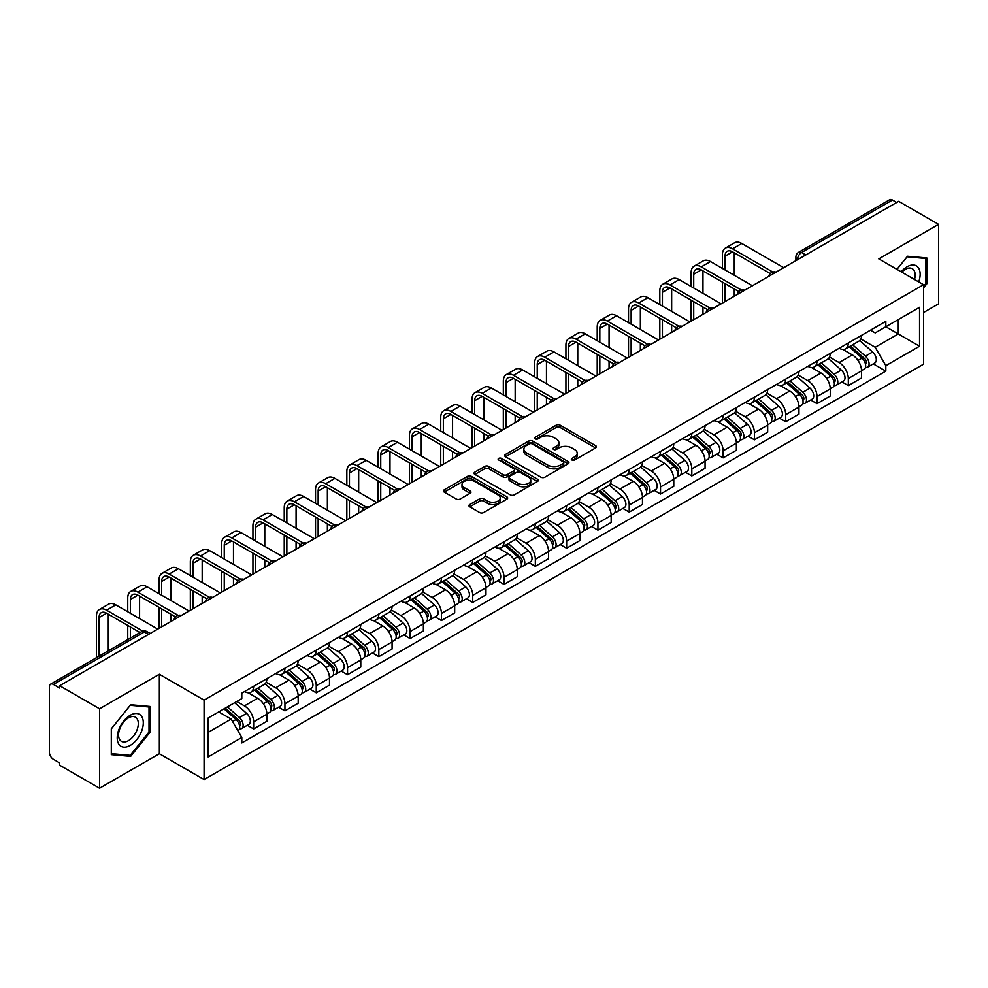 <?xml version="1.0" encoding="UTF-8"?>
<svg xmlns="http://www.w3.org/2000/svg" width="988" height="988" viewBox="0 0 988 988"><rect width="100%" height="100%" fill="white"/><g stroke="black" fill="none" stroke-linecap="round" stroke-linejoin="round"><path stroke-width="1.48" d="M571.904 460A1.951 1.124 0 0 0 574.658 460L595.579 447.922A2.791 1.606 0 0 0 596.394 446.786A2.791 1.606 0 0 0 595.579 445.65L560.134 425.186A2.791 1.606 0 0 0 556.195 425.186L535.274 437.264A1.951 1.124 0 0 0 534.706 438.055A1.951 1.124 0 0 0 535.274 438.857A1.951 1.124 0 0 0 538.028 438.857L540.732 437.289A8.917 5.15 0 0 1 553.342 437.289L556.293 438.993A8.917 5.15 0 0 1 558.899 442.636A8.917 5.15 0 0 1 556.293 446.28L553.589 447.836A1.951 1.124 0 0 0 553.021 448.638A1.951 1.124 0 0 0 553.589 449.429A1.951 1.124 0 0 0 556.343 449.429L559.047 447.86A8.917 5.15 0 0 1 571.657 447.86L574.608 449.565A8.917 5.15 0 0 1 577.214 453.208A8.917 5.15 0 0 1 574.608 456.851L571.904 458.407A1.951 1.124 0 0 0 571.336 459.21A1.951 1.124 0 0 0 571.904 460L571.904 458.407M469.745 504.547A2.791 1.606 0 0 0 468.93 505.683A2.791 1.606 0 0 0 469.745 506.819L479.686 512.562A2.791 1.606 0 0 0 483.626 512.562L506.869 499.138A2.791 1.606 0 0 0 507.684 498.001A2.791 1.606 0 0 0 506.869 496.865L471.412 476.401A2.791 1.606 0 0 0 467.472 476.401L444.242 489.826A2.791 1.606 0 0 0 443.427 490.962A2.791 1.606 0 0 0 444.242 492.098L456.258 499.026A2.791 1.606 0 0 0 460.186 499.026L470.14 493.284A2.791 1.606 0 0 0 470.955 492.148A2.791 1.606 0 0 0 470.14 491.011L464.175 487.578A7.447 4.298 0 0 1 462.001 484.528A7.447 4.298 0 0 1 466.595 480.563A7.447 4.298 0 0 1 474.709 481.489L498.051 494.963A7.447 4.298 0 0 1 500.237 498.001A7.447 4.298 0 0 1 495.63 501.978A7.447 4.298 0 0 1 487.516 501.052L483.626 498.804A2.791 1.606 0 0 0 479.686 498.804L469.745 504.547L469.745 506.819M204.084 700.097L159.352 674.261L99.553 708.779L59.638 685.734L898.672 201.317L938.6 224.362L878.814 258.881L923.558 284.717L204.084 700.097L204.084 779.557L923.558 364.177L923.558 284.717M540.93 477.204A2.791 1.606 0 0 0 544.87 477.204L568.112 463.78A2.791 1.606 0 0 0 568.927 462.643A2.791 1.606 0 0 0 568.112 461.507L532.668 441.043A2.791 1.606 0 0 0 528.728 441.043L505.486 454.455A2.791 1.606 0 0 0 504.67 455.591A2.791 1.606 0 0 0 505.486 456.728L540.93 477.204M499.471 460.42A1.951 1.124 0 0 1 501.447 460.704L537.447 481.489L514.254 494.877A2.791 1.606 0 0 1 510.314 494.877L474.858 474.413L474.858 472.141A2.791 1.606 0 0 0 474.042 473.277A2.791 1.606 0 0 0 474.858 474.413M474.858 472.141L484.812 466.398A2.791 1.606 0 0 1 488.751 466.398L503.127 474.697A2.791 1.606 0 0 0 507.066 474.697L513.661 470.893A2.791 1.606 0 0 0 514.476 469.757A2.791 1.606 0 0 0 513.661 468.621L498.693 459.976A1.951 1.124 0 0 1 498.125 459.173A1.951 1.124 0 0 1 499.323 458.136A1.951 1.124 0 0 1 501.447 458.383L537.484 479.192A2.791 1.606 0 0 1 538.299 480.329A2.791 1.606 0 0 1 537.484 481.465L537.484 479.192M99.553 708.779L99.553 788.239L59.638 765.194L59.638 762.872L53.414 759.29A5.669 3.273 -120 0 1 49.4 752.337L49.4 686.771A5.669 3.273 -120 0 1 50.573 684.178L141.457 631.703A5.669 3.273 60 0 1 144.297 631.987L53.414 684.449A5.669 3.273 -120 0 0 50.573 684.178M923.558 312.517L938.6 303.822L938.6 224.362M99.553 788.239L159.352 753.721L204.084 779.557M59.638 685.734L59.638 688.043L53.414 684.449M805.776 254.941L801.564 252.508A5.669 3.273 60 0 0 798.736 252.224L889.62 199.761A5.669 3.273 60 0 1 892.46 200.033L801.564 252.508A5.669 3.273 120 0 0 797.551 259.461L797.551 259.696M896.672 202.466L892.46 200.033M848.309 342.972A13.054 7.534 60 0 1 845.617 348.838L858.856 341.193A13.054 7.534 -120 0 0 861.561 335.327M829.525 357.026L839.084 362.559A13.054 7.534 60 0 1 848.322 378.54L861.561 370.895A13.054 7.534 -120 0 0 852.323 354.914L842.85 349.431M861.561 370.895L861.561 377.959L848.322 385.604L841.961 381.936M845.617 348.838A13.054 7.534 60 0 1 839.183 348.245M848.322 378.54L848.322 385.604M817.014 361.052A13.054 7.534 60 0 1 814.31 366.906L827.561 359.262A13.054 7.534 -120 0 0 830.253 353.408M810.666 400.004L817.014 403.672L830.253 396.027L830.253 388.963A13.054 7.534 -120 0 0 821.028 372.982L811.556 367.511M814.31 366.906A13.054 7.534 60 0 1 807.888 366.313M798.23 375.107L807.789 380.627A13.054 7.534 60 0 1 817.014 396.608L817.014 403.672M785.719 379.12A13.054 7.534 60 0 1 783.015 384.974L796.254 377.33A13.054 7.534 -120 0 0 798.959 371.476M779.371 418.085L785.719 421.74L798.959 414.096L798.959 407.031A13.054 7.534 -120 0 0 789.733 391.05L780.248 385.579M783.015 384.974A13.054 7.534 60 0 1 776.593 384.381M766.923 393.175L776.494 398.695A13.054 7.534 60 0 1 785.719 414.676L785.719 421.74M754.424 397.188A13.054 7.534 60 0 1 751.72 403.042L764.959 395.398A13.054 7.534 -120 0 0 767.664 389.544M748.077 436.153L754.424 439.821L767.664 432.176L767.664 425.099A13.054 7.534 -120 0 0 758.438 409.118L748.953 403.647M751.72 403.042A13.054 7.534 60 0 1 745.285 402.462M735.628 411.243L745.187 416.763A13.054 7.534 60 0 1 754.424 432.744L754.424 439.821M723.117 415.256A13.054 7.534 60 0 1 720.413 421.123L733.664 413.466A13.054 7.534 -120 0 0 736.369 407.612M716.769 454.221L723.117 457.889L736.369 450.244L736.369 443.18A13.054 7.534 -120 0 0 727.131 427.187L717.659 421.715M720.413 421.123A13.054 7.534 60 0 1 713.991 420.53M704.333 429.311L713.892 434.831A13.054 7.534 60 0 1 723.117 450.824L723.117 457.889M691.822 433.324A13.054 7.534 60 0 1 689.118 439.191L702.357 431.546A13.054 7.534 -120 0 0 705.062 425.68M685.474 472.289L691.822 475.957L705.062 468.312L705.062 461.248A13.054 7.534 -120 0 0 695.836 445.255L686.364 439.784M689.118 439.191A13.054 7.534 60 0 1 682.696 438.598M673.026 447.379L682.597 452.899A13.054 7.534 60 0 1 691.822 468.892L691.822 475.957M660.527 451.393A13.054 7.534 60 0 1 657.823 457.259L671.062 449.614A13.054 7.534 -120 0 0 673.767 443.748M654.18 490.357L660.527 494.025L673.767 486.38L673.767 479.316A13.054 7.534 -120 0 0 664.541 463.335L655.056 457.852M657.823 457.259A13.054 7.534 60 0 1 651.401 456.666M641.731 465.447L651.29 470.98A13.054 7.534 60 0 1 660.527 486.961L660.527 494.025M629.22 469.473A13.054 7.534 60 0 1 626.528 475.327L639.767 467.682A13.054 7.534 -120 0 0 642.472 461.828M622.872 508.425L629.22 512.093L642.472 504.448L642.472 497.384A13.054 7.534 -120 0 0 633.234 481.403L623.761 475.932M626.528 475.327A13.054 7.534 60 0 1 620.094 474.734M610.436 483.527L619.995 489.048A13.054 7.534 60 0 1 629.22 505.029L629.22 512.093M597.925 487.541A13.054 7.534 60 0 1 595.221 493.395L608.46 485.75A13.054 7.534 -120 0 0 611.164 479.896M591.577 526.505L597.925 530.161L611.164 522.516L611.164 515.452A13.054 7.534 -120 0 0 601.939 499.471L592.467 494M595.221 493.395A13.054 7.534 60 0 1 588.799 492.802M579.129 501.595L588.7 507.116A13.054 7.534 60 0 1 597.925 523.097L597.925 530.161M566.63 505.609A13.054 7.534 60 0 1 563.926 511.463L577.165 503.818A13.054 7.534 -120 0 0 579.87 497.964M560.282 544.573L566.63 548.241L579.87 540.584L579.87 533.52A13.054 7.534 -120 0 0 570.644 517.539L561.159 512.068M563.926 511.463A13.054 7.534 60 0 1 557.504 510.882M547.834 519.663L557.405 525.184A13.054 7.534 60 0 1 566.63 541.165L566.63 548.241M535.335 523.677A13.054 7.534 60 0 1 532.631 529.531L545.87 521.886A13.054 7.534 -120 0 0 548.575 516.032M528.975 562.641L535.335 566.309L548.575 558.665L548.575 551.6A13.054 7.534 -120 0 0 539.337 535.607L529.864 530.136M532.631 529.531A13.054 7.534 60 0 1 526.196 528.951M516.539 537.731L526.098 543.252A13.054 7.534 60 0 1 535.335 559.245L535.335 566.309M504.028 541.745A13.054 7.534 60 0 1 501.324 547.611L514.575 539.967A13.054 7.534 -120 0 0 517.267 534.1M497.68 580.709L504.028 584.377L517.267 576.733L517.267 569.668A13.054 7.534 -120 0 0 508.042 553.675L498.57 548.204M501.324 547.611A13.054 7.534 60 0 1 494.902 547.019M485.244 555.799L494.803 561.32A13.054 7.534 60 0 1 504.028 577.313L504.028 584.377M472.733 559.813A13.054 7.534 60 0 1 470.029 565.679L483.268 558.035A13.054 7.534 -120 0 0 485.973 552.169M466.385 598.777L472.733 602.445L485.973 594.801L485.973 587.736A13.054 7.534 -120 0 0 476.747 571.743L467.262 566.272M470.029 565.679A13.054 7.534 60 0 1 463.607 565.087M453.937 573.867L463.508 579.4A13.054 7.534 60 0 1 472.733 595.381L472.733 602.445M441.438 577.894A13.054 7.534 60 0 1 438.734 583.747L451.973 576.103A13.054 7.534 -120 0 0 454.678 570.249M435.091 616.845L441.438 620.513L454.678 612.869L454.678 605.805A13.054 7.534 -120 0 0 445.452 589.824L435.967 584.353M438.734 583.747A13.054 7.534 60 0 1 432.312 583.155M422.642 591.948L432.201 597.468A13.054 7.534 60 0 1 441.438 613.449L441.438 620.513M410.131 595.962A13.054 7.534 60 0 1 407.439 601.816L420.678 594.171A13.054 7.534 -120 0 0 423.383 588.317M403.783 634.926L410.131 638.581L423.383 630.937L423.383 623.873A13.054 7.534 -120 0 0 414.145 607.892L404.672 602.421M407.439 601.816A13.054 7.534 60 0 1 401.005 601.223M391.347 610.016L400.906 615.536A13.054 7.534 60 0 1 410.131 631.517L410.131 638.581M378.836 614.03A13.054 7.534 60 0 1 376.132 619.884L389.371 612.239A13.054 7.534 -120 0 0 392.075 606.385M372.488 652.994L378.836 656.65L392.075 649.005L392.075 641.941A13.054 7.534 -120 0 0 382.85 625.96L373.378 620.489M376.132 619.884A13.054 7.534 60 0 1 369.71 619.303M360.04 628.084L369.611 633.604A13.054 7.534 60 0 1 378.836 649.585L378.836 656.65M347.541 632.098A13.054 7.534 60 0 1 344.837 637.952L358.076 630.307A13.054 7.534 -120 0 0 360.781 624.453M341.193 671.062L347.541 674.73L360.781 667.085L360.781 660.009A13.054 7.534 -120 0 0 351.555 644.028L342.07 638.557M344.837 637.952A13.054 7.534 60 0 1 338.415 637.371M328.745 646.152L338.316 651.672A13.054 7.534 60 0 1 347.541 667.666L347.541 674.73M316.234 650.166A13.054 7.534 60 0 1 313.542 656.032L326.781 648.387A13.054 7.534 -120 0 0 329.486 642.521M309.886 689.13L316.234 692.798L329.486 685.153L329.486 678.089A13.054 7.534 -120 0 0 320.248 662.096L310.775 656.625M313.542 656.032A13.054 7.534 60 0 1 307.107 655.439M297.45 664.22L307.009 669.74A13.054 7.534 60 0 1 316.234 685.734L316.234 692.798M284.939 668.234A13.054 7.534 60 0 1 282.235 674.1L295.486 666.455A13.054 7.534 -120 0 0 298.178 660.589M278.591 707.198L284.939 710.866L298.178 703.221L298.178 696.157A13.054 7.534 -120 0 0 288.953 680.164L279.481 674.693M282.235 674.1A13.054 7.534 60 0 1 275.813 673.507M266.155 682.288L275.714 687.809A13.054 7.534 60 0 1 284.939 703.802L284.939 710.866M253.644 686.314A13.054 7.534 60 0 1 250.94 692.168L264.179 684.523A13.054 7.534 -120 0 0 266.884 678.67M247.296 725.266L253.644 728.934L266.884 721.289L266.884 714.225A13.054 7.534 -120 0 0 257.658 698.244L248.173 692.773M250.94 692.168A13.054 7.534 60 0 1 244.518 691.575M236.787 701.48L244.419 705.889A13.054 7.534 60 0 1 253.644 721.87L253.644 728.934M870.49 330.177L875.195 332.894L919.544 307.305L898.277 319.581L898.277 333.944L875.195 347.27L860.82 338.958M208.098 732.404L231.167 719.091L241.801 737.505L208.098 756.969L208.098 718.041L241.801 698.59L241.801 693.144L885.828 321.322L885.828 326.756L919.544 346.22L885.828 365.684L875.195 347.27M919.544 307.305L919.544 346.22M241.801 737.505L241.801 742.951L885.828 371.13L885.828 365.684M923.558 287.891L926.868 283.778L926.868 257.967L907.503 256.238L896.956 269.353L907.095 256.806L925.855 258.486L925.855 283.494L923.558 286.359M159.352 674.261L159.352 753.721M111.298 754.647L130.651 756.376L150.015 732.281L150.015 706.469L130.651 704.74L111.298 728.823L111.298 754.647M231.167 719.091L218.731 711.903M873.269 363.868L885.828 371.13M925.855 283.198L926.868 283.778M128.613 755.19L130.651 756.376M149.015 731.713L150.015 732.281M572.682 460.272L574.608 459.161A8.917 5.15 0 0 0 577.214 455.53L577.214 453.208M558.899 442.636L558.899 444.946A8.917 5.15 0 0 1 556.293 448.589L554.367 449.701M595.542 447.947L560.134 427.495A2.791 1.606 0 0 0 556.195 427.495L536.052 439.129M568.112 461.507L568.112 463.78L532.668 443.365A2.791 1.606 0 0 0 528.728 443.365L505.523 456.752M563.185 463.446A1.951 1.124 0 0 0 563.753 462.643A1.951 1.124 0 0 0 563.185 461.853L532.075 443.884A1.951 1.124 0 0 0 529.309 443.884L526.456 445.539A8.917 5.15 0 0 0 523.85 449.17A8.917 5.15 0 0 0 526.456 452.813L547.723 465.089A8.917 5.15 0 0 0 560.332 465.089L563.185 463.446L563.185 465.756A1.951 1.124 0 0 0 563.753 464.965L563.753 462.643M523.85 449.17L523.85 451.491A8.917 5.15 0 0 0 526.456 455.122L526.456 452.813M563.185 465.756L560.332 467.41A8.917 5.15 0 0 1 547.723 467.41L526.456 455.122M474.895 474.438L484.812 468.72L484.812 466.398M514.476 469.757L514.476 472.066A2.791 1.606 0 0 1 513.661 473.203L507.066 477.019A2.791 1.606 0 0 1 503.127 477.019L488.751 468.72A2.791 1.606 0 0 0 484.812 468.72M518.045 483.305A7.447 4.298 0 0 0 526.159 484.244A7.447 4.298 0 0 0 530.754 480.267A7.447 4.298 0 0 0 528.58 477.229L520.355 472.486A2.791 1.606 0 0 0 516.415 472.486L509.82 476.29A2.791 1.606 0 0 0 509.005 477.426A2.791 1.606 0 0 0 509.82 478.563L518.045 483.305L518.045 485.627A7.447 4.298 0 0 0 526.159 486.565A7.447 4.298 0 0 0 530.754 482.589L530.754 480.267M509.005 477.426L509.005 479.748A2.791 1.606 0 0 0 509.82 480.884L509.82 478.563M518.045 485.627L509.82 480.884M500.237 498.001L500.237 500.323A7.447 4.298 0 0 1 495.63 504.3A7.447 4.298 0 0 1 487.516 503.361L483.626 501.114A2.791 1.606 0 0 0 479.686 501.114L469.782 506.844M462.001 484.528L462.001 486.849A7.447 4.298 0 0 0 464.175 489.887L464.175 487.578M470.103 493.308L464.175 489.887M506.832 499.162L471.412 478.723A2.791 1.606 0 0 0 467.472 478.723L444.279 492.11M849.223 346.751L861.981 358.138A7.089 4.1 60 0 1 864.204 369.104L861.561 370.636M849.557 347.06L855.559 350.518M850.507 346.01L864.698 358.669A3.409 1.964 60 0 1 865.772 363.942A3.409 1.964 60 0 1 865.463 364.066M852.632 344.787L865.389 356.162A7.089 4.1 60 0 1 867.612 367.128A7.089 4.1 60 0 1 865.476 367.363M859.745 340.514L872.614 352A7.089 4.1 60 0 1 874.837 362.966L867.612 367.128M725.031 269.946L725.031 256.164A10.646 6.138 60 0 1 727.23 251.285A10.646 6.138 60 0 1 732.553 251.817L770.22 273.565M783.706 267.686L741.778 243.48A14.326 8.275 -120 0 0 734.615 242.764L725.39 248.099A14.326 8.275 -120 0 0 722.413 254.657L722.413 268.44M772.814 272.046L732.553 248.803A14.326 8.275 -120 0 0 725.39 248.099M722.413 282.111L722.413 303.069M725.031 301.562L725.031 283.618M734.257 296.239L734.257 288.941M734.257 275.269L734.257 252.805M817.928 364.819L830.673 376.206A7.089 4.1 60 0 1 832.909 387.173L830.253 388.704M818.262 365.128L824.264 368.586M819.213 364.078L833.403 376.749A3.409 1.964 60 0 1 834.465 382.01A3.409 1.964 60 0 1 834.156 382.134M821.337 362.855L834.082 374.23A7.089 4.1 60 0 1 836.317 385.209A7.089 4.1 60 0 1 834.168 385.431M828.45 358.582L841.307 370.068A7.089 4.1 60 0 1 843.542 381.035L836.317 385.209M786.621 382.899L799.378 394.274A7.089 4.1 60 0 1 801.601 405.241L798.959 406.772M786.967 383.196L792.969 386.666M787.905 382.146L802.108 394.817A3.409 1.964 60 0 1 803.17 400.078A3.409 1.964 60 0 1 802.861 400.202M790.03 380.923L802.787 392.31A7.089 4.1 60 0 1 805.01 403.277A7.089 4.1 60 0 1 802.874 403.499M797.143 376.65L810.012 388.136A7.089 4.1 60 0 1 812.235 399.103L805.01 403.277M918.729 281.926A18.439 10.646 120 0 0 918.395 267.773A18.439 10.646 120 0 0 901.192 271.799M914.505 279.481A13.968 8.065 120 0 0 913.826 270.119A13.968 8.065 120 0 0 912.257 268.674A13.968 8.065 120 0 0 901.76 272.132M924.62 257.769L925.855 258.486M141.543 716.275A18.439 10.646 120 0 0 123.735 721.055A18.439 10.646 120 0 0 118.955 744.372A18.439 10.646 120 0 0 136.776 739.604A18.439 10.646 120 0 0 141.543 716.275M136.974 718.634A13.968 8.065 120 0 0 135.405 717.177A13.968 8.065 120 0 0 122.413 723.698A13.968 8.065 120 0 0 119.869 739.901A13.968 8.065 120 0 0 121.45 741.358A13.968 8.065 120 0 0 134.442 734.85A13.968 8.065 120 0 0 136.974 718.634M130.255 755.338L111.496 753.659L111.496 728.65L130.255 705.309L149.015 706.988L149.015 731.997L130.255 755.338M147.768 706.272L149.015 706.988M693.724 288.014L693.724 274.232A10.646 6.138 60 0 1 695.935 269.353A10.646 6.138 60 0 1 701.258 269.885L738.925 291.633M752.411 285.754L710.483 261.548A14.326 8.275 -120 0 0 703.32 260.832L694.082 266.167A14.326 8.275 -120 0 0 691.118 272.725L691.118 286.508M741.519 290.114L701.258 266.871A14.326 8.275 -120 0 0 694.082 266.167M691.118 300.179L691.118 321.137M693.724 319.63L693.724 301.686M702.962 314.308L702.962 307.009M702.962 293.337L702.962 270.873M662.429 306.082L662.429 292.3A10.646 6.138 60 0 1 664.64 287.434A10.646 6.138 60 0 1 669.95 287.953L707.63 309.701M721.116 303.822L679.188 279.616A14.326 8.275 -120 0 0 672.013 278.912L662.787 284.235A14.326 8.275 -120 0 0 659.823 290.793L659.823 304.576M710.211 308.194L669.95 284.939A14.326 8.275 -120 0 0 662.787 284.235M659.823 318.247L659.823 339.217M662.429 337.711L662.429 319.754M671.655 332.376L671.655 325.077M671.655 311.418L671.655 288.941M755.326 400.967L768.084 412.342A7.089 4.1 60 0 1 770.307 423.309L767.664 424.84M755.659 401.264L761.662 404.734M756.61 400.226L770.801 412.885A3.409 1.964 60 0 1 771.875 418.146A3.409 1.964 60 0 1 771.566 418.27M758.735 398.991L771.492 410.378A7.089 4.1 60 0 1 773.715 421.345A7.089 4.1 60 0 1 771.579 421.567M765.848 394.731L778.717 406.204A7.089 4.1 60 0 1 780.94 417.171L773.715 421.345M724.031 419.036L736.776 430.41A7.089 4.1 60 0 1 739.012 441.377L736.356 442.908M724.365 419.332L730.367 422.802M725.316 418.295L739.506 430.953A3.409 1.964 60 0 1 740.568 436.214A3.409 1.964 60 0 1 740.259 436.338M727.44 417.06L740.185 428.446A7.089 4.1 60 0 1 742.42 439.413A7.089 4.1 60 0 1 740.271 439.635M734.553 412.799L747.41 424.272A7.089 4.1 60 0 1 749.645 435.239L742.42 439.413M692.724 437.104L705.481 448.478A7.089 4.1 60 0 1 707.704 459.457L705.062 460.976M693.07 437.4L699.072 440.87M694.021 436.363L708.211 449.021A3.409 1.964 60 0 1 709.273 454.295A3.409 1.964 60 0 1 708.964 454.418M696.145 435.14L708.89 446.514A7.089 4.1 60 0 1 711.125 457.481A7.089 4.1 60 0 1 708.976 457.716M703.246 430.867L716.115 442.34A7.089 4.1 60 0 1 718.338 453.319L711.125 457.481M631.134 324.15L631.134 310.368A10.646 6.138 60 0 1 633.333 305.502A10.646 6.138 60 0 1 638.656 306.021L676.323 327.781M689.822 321.89L647.881 297.684A14.326 8.275 -120 0 0 640.718 296.98L631.493 302.303A14.326 8.275 -120 0 0 628.529 308.861L628.529 322.644M678.917 326.262L638.656 303.02A14.326 8.275 -120 0 0 631.493 302.303M628.529 336.315L628.529 357.286M631.134 355.779L631.134 337.822M640.36 350.444L640.36 343.157M640.36 329.486L640.36 307.009M599.827 342.219L599.827 328.436A10.646 6.138 60 0 1 602.038 323.57A10.646 6.138 60 0 1 607.361 324.101L645.028 345.849M658.514 339.971L616.586 315.752A14.326 8.275 -120 0 0 609.423 315.048L600.198 320.371A14.326 8.275 -120 0 0 597.221 326.929L597.221 340.724M647.622 344.33L607.361 321.088A14.326 8.275 -120 0 0 600.198 320.371M597.221 354.383L597.221 375.354M599.827 373.847L599.827 355.89M609.065 368.524L609.065 361.225M609.065 347.554L609.065 325.077M568.532 360.299L568.532 346.516A10.646 6.138 60 0 1 570.743 341.638A10.646 6.138 60 0 1 576.053 342.169L613.733 363.917M627.219 358.039L585.291 333.821A14.326 8.275 -120 0 0 578.128 333.117L568.89 338.439A14.326 8.275 -120 0 0 565.926 345.01L565.926 358.792M616.327 362.398L576.053 339.156A14.326 8.275 -120 0 0 568.89 338.439M565.926 372.451L565.926 393.422M568.532 391.915L568.532 373.958M577.758 386.592L577.758 379.293M577.758 365.622L577.758 343.157M661.429 455.172L674.187 466.558A7.089 4.1 60 0 1 676.41 477.525L673.767 479.057M661.762 455.48L667.765 458.938M662.713 454.431L676.904 467.089A3.409 1.964 60 0 1 677.978 472.363A3.409 1.964 60 0 1 677.669 472.486M664.838 453.208L677.595 464.582A7.089 4.1 60 0 1 679.818 475.549A7.089 4.1 60 0 1 677.682 475.784M671.951 448.935L684.82 460.42A7.089 4.1 60 0 1 687.043 471.387L679.818 475.549M537.237 378.367L537.237 364.584A10.646 6.138 60 0 1 539.436 359.706A10.646 6.138 60 0 1 544.759 360.237L582.426 381.986M595.925 376.107L553.984 351.901A14.326 8.275 -120 0 0 546.821 351.185L537.596 356.52A14.326 8.275 -120 0 0 534.631 363.078L534.631 376.86M585.019 380.466L544.759 357.224A14.326 8.275 -120 0 0 537.596 356.52M534.631 390.532L534.631 411.49M537.237 409.983L537.237 392.038M546.463 404.66L546.463 397.361M546.463 383.69L546.463 361.225M630.134 473.24L642.879 484.626A7.089 4.1 60 0 1 645.115 495.593L642.459 497.125M630.468 473.548L636.47 477.006M631.418 472.499L645.609 485.17A3.409 1.964 60 0 1 646.683 490.431A3.409 1.964 60 0 1 646.362 490.554M633.543 471.276L646.3 482.65A7.089 4.1 60 0 1 648.523 493.63A7.089 4.1 60 0 1 646.374 493.852M640.656 467.003L653.513 478.488A7.089 4.1 60 0 1 655.748 489.455L648.523 493.63M505.942 396.435L505.942 382.652A10.646 6.138 60 0 1 508.141 377.774A10.646 6.138 60 0 1 513.464 378.305L551.131 400.054M564.617 394.175L522.689 369.969A14.326 8.275 -120 0 0 515.526 369.253L506.301 374.588A14.326 8.275 -120 0 0 503.324 381.146L503.324 394.928M553.725 398.535L513.464 375.292A14.326 8.275 -120 0 0 506.301 374.588M503.324 408.6L503.324 429.558M505.942 428.051L505.942 410.106M515.168 422.728L515.168 415.429M515.168 401.758L515.168 379.293M598.827 491.308L611.584 502.694A7.089 4.1 60 0 1 613.807 513.661L611.164 515.193M599.173 491.616L605.175 495.087M600.124 490.567L614.314 503.238A3.409 1.964 60 0 1 615.376 508.499A3.409 1.964 60 0 1 615.067 508.622M602.248 489.344L614.993 500.731A7.089 4.1 60 0 1 617.228 511.698A7.089 4.1 60 0 1 615.079 511.92M609.349 485.071L622.218 496.556A7.089 4.1 60 0 1 624.441 507.523L617.228 511.698M474.635 414.503L474.635 400.72A10.646 6.138 60 0 1 476.846 395.855A10.646 6.138 60 0 1 482.169 396.373L519.836 418.122M533.322 412.243L491.394 388.037A14.326 8.275 -120 0 0 484.231 387.321L474.993 392.656A14.326 8.275 -120 0 0 472.029 399.214L472.029 412.996M522.43 416.615L482.169 393.36A14.326 8.275 -120 0 0 474.993 392.656M472.029 426.668L472.029 447.638M474.635 446.131L474.635 428.175M483.873 440.796L483.873 433.497M483.873 419.838L483.873 397.361M567.532 509.388L580.289 520.762A7.089 4.1 60 0 1 582.512 531.729L579.87 533.261M567.865 509.685L573.88 513.155M568.816 508.635L583.006 521.306A3.409 1.964 60 0 1 584.081 526.567A3.409 1.964 60 0 1 583.772 526.69M570.941 507.412L583.698 518.799A7.089 4.1 60 0 1 585.921 529.766A7.089 4.1 60 0 1 583.784 529.988M578.054 503.139L590.923 514.625A7.089 4.1 60 0 1 593.146 525.591L585.921 529.766M443.34 432.571L443.34 418.789A10.646 6.138 60 0 1 445.539 413.923A10.646 6.138 60 0 1 450.861 414.441L488.541 436.202M502.028 430.311L460.099 406.105A14.326 8.275 -120 0 0 452.924 405.401L443.698 410.724A14.326 8.275 -120 0 0 440.734 417.282L440.734 431.064M491.122 434.683L450.861 411.44A14.326 8.275 -120 0 0 443.698 410.724M440.734 444.736L440.734 465.706M443.34 464.199L443.34 446.243M452.566 458.864L452.566 451.565M452.566 437.906L452.566 415.429M536.237 527.456L548.995 538.831A7.089 4.1 60 0 1 551.218 549.797L548.575 551.329M536.57 527.753L542.573 531.223M537.521 526.715L551.712 539.374A3.409 1.964 60 0 1 552.786 544.635A3.409 1.964 60 0 1 552.477 544.759M539.646 525.48L552.403 536.867A7.089 4.1 60 0 1 554.626 547.834A7.089 4.1 60 0 1 552.49 548.056M546.759 521.219L559.628 532.693A7.089 4.1 60 0 1 561.851 543.659L554.626 547.834M504.942 545.524L517.687 556.899A7.089 4.1 60 0 1 519.923 567.878L517.267 569.397M505.276 545.821L511.278 549.291M506.226 544.783L520.417 557.442A3.409 1.964 60 0 1 521.479 562.715A3.409 1.964 60 0 1 521.17 562.827M508.351 543.561L521.096 554.935A7.089 4.1 60 0 1 523.331 565.902A7.089 4.1 60 0 1 521.182 566.136M515.464 539.287L528.321 550.761A7.089 4.1 60 0 1 530.556 561.74L523.331 565.902M473.635 563.592L486.392 574.979A7.089 4.1 60 0 1 488.615 585.946L485.973 587.465M473.981 563.901L479.983 567.359M474.919 562.851L489.122 575.51A3.409 1.964 60 0 1 490.184 580.783A3.409 1.964 60 0 1 489.875 580.907M477.043 561.629L489.801 573.003A7.089 4.1 60 0 1 492.024 583.97A7.089 4.1 60 0 1 489.887 584.204M484.157 557.356L497.026 568.841A7.089 4.1 60 0 1 499.249 579.808L492.024 583.97M442.34 581.66L455.098 593.047A7.089 4.1 60 0 1 457.321 604.014L454.678 605.545M442.673 581.969L448.676 585.427M443.624 580.919L457.815 593.59A3.409 1.964 60 0 1 458.889 598.851A3.409 1.964 60 0 1 458.58 598.975M445.749 579.697L458.506 591.071A7.089 4.1 60 0 1 460.729 602.038A7.089 4.1 60 0 1 458.593 602.272M452.862 575.424L465.731 586.909A7.089 4.1 60 0 1 467.954 597.876L460.729 602.038M411.045 599.728L423.79 611.115A7.089 4.1 60 0 1 426.026 622.082L423.37 623.613M411.379 600.037L417.381 603.507M412.329 598.987L426.52 611.658A3.409 1.964 60 0 1 427.594 616.92A3.409 1.964 60 0 1 427.273 617.043M414.454 597.765L427.211 609.139A7.089 4.1 60 0 1 429.434 620.118A7.089 4.1 60 0 1 427.285 620.341M421.567 593.492L434.424 604.977A7.089 4.1 60 0 1 436.659 615.944L429.434 620.118M379.738 617.809L392.495 629.183A7.089 4.1 60 0 1 394.718 640.15L392.075 641.681M380.084 618.105L386.086 621.576M381.035 617.055L395.225 629.726A3.409 1.964 60 0 1 396.287 634.988A3.409 1.964 60 0 1 395.978 635.111M383.159 615.833L395.904 627.219A7.089 4.1 60 0 1 398.139 638.186A7.089 4.1 60 0 1 395.99 638.409M390.26 611.56L403.129 623.045A7.089 4.1 60 0 1 405.352 634.012L398.139 638.186M412.045 450.639L412.045 436.857A10.646 6.138 60 0 1 414.244 431.991A10.646 6.138 60 0 1 419.567 432.522L457.234 454.27M470.733 448.391L428.792 424.173A14.326 8.275 -120 0 0 421.629 423.469L412.404 428.792A14.326 8.275 -120 0 0 409.44 435.35L409.44 449.145M459.828 452.751L419.567 429.508A14.326 8.275 -120 0 0 412.404 428.792M409.44 462.804L409.44 483.774M412.045 482.268L412.045 464.311M421.271 476.945L421.271 469.646M421.271 455.974L421.271 433.497M380.738 468.72L380.738 454.925A10.646 6.138 60 0 1 382.949 450.059A10.646 6.138 60 0 1 388.272 450.59L425.939 472.338M439.425 466.46L397.497 442.241A14.326 8.275 -120 0 0 390.334 441.537L381.109 446.86A14.326 8.275 -120 0 0 378.132 453.43L378.132 467.213M428.533 470.819L388.272 447.576A14.326 8.275 -120 0 0 381.109 446.86M378.132 480.872L378.132 501.842M380.738 500.336L380.738 482.379M389.976 495.013L389.976 487.714M389.976 474.042L389.976 451.565M349.443 486.788L349.443 473.005A10.646 6.138 60 0 1 351.654 468.127A10.646 6.138 60 0 1 356.964 468.658L394.644 490.406M408.13 484.528L366.202 460.322A14.326 8.275 -120 0 0 359.039 459.605L349.801 464.94A14.326 8.275 -120 0 0 346.837 471.498L346.837 485.281M397.225 488.887L356.964 465.644A14.326 8.275 -120 0 0 349.801 464.94M346.837 498.952L346.837 519.91M349.443 518.404L349.443 500.459M358.669 513.081L358.669 505.782M358.669 492.11L358.669 469.646M318.148 504.856L318.148 491.073A10.646 6.138 60 0 1 320.347 486.195A10.646 6.138 60 0 1 325.67 486.726L363.337 508.474M376.836 502.596L334.895 478.39A14.326 8.275 -120 0 0 327.732 477.673L318.507 483.009A14.326 8.275 -120 0 0 315.543 489.566L315.543 503.349M365.931 506.955L325.67 483.712A14.326 8.275 -120 0 0 318.507 483.009M315.543 517.02L315.543 537.978M318.148 536.472L318.148 518.527M327.374 531.149L327.374 523.85M327.374 510.179L327.374 487.714M286.853 522.924L286.853 509.141A10.646 6.138 60 0 1 289.052 504.275A10.646 6.138 60 0 1 294.375 504.794L332.042 526.542M345.528 520.664L303.6 496.458A14.326 8.275 -120 0 0 296.437 495.741L287.212 501.077A14.326 8.275 -120 0 0 284.235 507.634L284.235 521.417M334.636 525.036L294.375 501.781A14.326 8.275 -120 0 0 287.212 501.077M284.235 535.088L284.235 556.059M286.853 554.552L286.853 536.595M296.079 549.217L296.079 541.918M296.079 528.259L296.079 505.782M255.546 540.992L255.546 527.209A10.646 6.138 60 0 1 257.757 522.343A10.646 6.138 60 0 1 263.067 522.862L300.747 544.623M314.233 538.732L272.305 514.526A14.326 8.275 -120 0 0 265.142 513.822L255.904 519.145A14.326 8.275 -120 0 0 252.94 525.702L252.94 539.485M303.341 543.104L263.067 519.861A14.326 8.275 -120 0 0 255.904 519.145M252.94 553.157L252.94 574.127M255.546 572.62L255.546 554.663M264.784 567.285L264.784 559.986M264.784 546.327L264.784 523.85M348.443 635.877L361.2 647.251A7.089 4.1 60 0 1 363.423 658.218L360.781 659.749M348.776 636.173L354.791 639.644M349.727 635.136L363.917 647.795A3.409 1.964 60 0 1 364.992 653.056A3.409 1.964 60 0 1 364.683 653.179M351.851 633.901L364.609 645.288A7.089 4.1 60 0 1 366.832 656.254A7.089 4.1 60 0 1 364.696 656.477M358.965 629.64L371.834 641.113A7.089 4.1 60 0 1 374.057 652.08L366.832 656.254M224.251 559.06L224.251 545.277A10.646 6.138 60 0 1 226.45 540.411A10.646 6.138 60 0 1 231.772 540.942L269.452 562.691M282.939 556.812L240.998 532.594A14.326 8.275 -120 0 0 233.835 531.89L224.609 537.213A14.326 8.275 -120 0 0 221.645 543.771L221.645 557.553M272.033 561.172L231.772 537.929A14.326 8.275 -120 0 0 224.609 537.213M221.645 571.225L221.645 592.195M224.251 590.688L224.251 572.731M233.477 585.353L233.477 578.066M233.477 564.395L233.477 541.918M317.148 653.945L329.893 665.319A7.089 4.1 60 0 1 332.129 676.298L329.473 677.817M317.481 654.241L323.484 657.712M318.432 653.204L332.623 665.863A3.409 1.964 60 0 1 333.697 671.124A3.409 1.964 60 0 1 333.376 671.247M320.557 651.969L333.314 663.356A7.089 4.1 60 0 1 335.537 674.322A7.089 4.1 60 0 1 333.388 674.557M327.67 647.708L340.527 659.181A7.089 4.1 60 0 1 342.762 670.148L335.537 674.322M192.956 577.14L192.956 563.345A10.646 6.138 60 0 1 195.155 558.479A10.646 6.138 60 0 1 200.478 559.01L238.145 580.759M251.631 574.88L209.703 550.662A14.326 8.275 -120 0 0 202.54 549.958L193.315 555.281A14.326 8.275 -120 0 0 190.338 561.851L190.338 575.634M240.739 579.24L200.478 555.997A14.326 8.275 -120 0 0 193.315 555.281M190.338 589.293L190.338 610.263M192.956 608.756L192.956 590.799M202.182 603.433L202.182 596.135M202.182 582.463L202.182 559.986M285.841 672.013L298.598 683.4A7.089 4.1 60 0 1 300.821 694.366L298.178 695.885M286.187 672.322L292.189 675.78M287.138 671.272L301.328 683.931A3.409 1.964 60 0 1 302.39 689.204A3.409 1.964 60 0 1 302.081 689.328M289.262 670.049L302.007 681.424A7.089 4.1 60 0 1 304.242 692.39A7.089 4.1 60 0 1 302.093 692.625M296.363 665.776L309.232 677.249A7.089 4.1 60 0 1 311.455 688.228L304.242 692.39M161.649 595.208L161.649 581.426A10.646 6.138 60 0 1 163.86 576.547A10.646 6.138 60 0 1 169.183 577.078L206.85 598.827M220.336 592.948L178.408 568.742A14.326 8.275 -120 0 0 171.245 568.026L162.007 573.361A14.326 8.275 -120 0 0 159.043 579.919L159.043 593.702M209.444 597.308L169.183 574.065A14.326 8.275 -120 0 0 162.007 573.361M159.043 607.373L159.043 628.331M161.649 626.824L161.649 608.867M170.887 621.501L170.887 614.203M170.887 600.531L170.887 578.066M254.546 690.081L267.303 701.468A7.089 4.1 60 0 1 269.526 712.434L266.884 713.966M254.892 690.39L260.894 693.848M255.83 689.34L270.02 701.999A3.409 1.964 60 0 1 271.095 707.272A3.409 1.964 60 0 1 270.786 707.396M257.954 688.117L270.712 699.492A7.089 4.1 60 0 1 272.935 710.458A7.089 4.1 60 0 1 270.798 710.693M265.068 683.844L277.937 695.33A7.089 4.1 60 0 1 280.16 706.297L272.935 710.458M130.354 613.276L130.354 599.494A10.646 6.138 60 0 1 132.553 594.615A10.646 6.138 60 0 1 137.875 595.147L175.555 616.895M189.041 611.016L147.113 586.81A14.326 8.275 -120 0 0 139.938 586.094L130.712 591.429A14.326 8.275 -120 0 0 127.748 597.987L127.748 611.77M178.136 615.376L137.875 592.133A14.326 8.275 -120 0 0 130.712 591.429M127.748 625.441L127.748 639.619M130.354 638.112L130.354 626.948M139.58 618.599L139.58 596.135M224.029 708.853L236.008 719.536A7.089 4.1 60 0 1 238.232 730.503L237.873 730.7M224.153 708.779L229.587 711.916M225.313 708.112L238.726 720.079A3.409 1.964 60 0 1 239.8 725.34A3.409 1.964 60 0 1 239.491 725.464M227.438 706.877L239.417 717.56A7.089 4.1 60 0 1 241.64 728.539A7.089 4.1 60 0 1 239.504 728.761M234.662 702.715L246.642 713.398A7.089 4.1 60 0 1 248.865 724.365L241.64 728.539M99.059 656.18L99.059 617.562A10.646 6.138 60 0 1 101.258 612.696A10.646 6.138 60 0 1 106.581 613.215L140.024 632.53M157.747 629.084L115.806 604.878A14.326 8.275 -120 0 0 108.643 604.162L99.418 609.497A14.326 8.275 -120 0 0 96.454 616.055L96.454 657.687M142.828 631.134L106.581 610.201A14.326 8.275 -120 0 0 99.418 609.497M108.285 650.857L108.285 614.203M797.761 259.572L797.551 259.461A5.669 3.273 0 0 1 795.896 257.139L795.896 260.647M284.939 703.802L298.178 696.157M316.234 685.734L329.486 678.089M347.541 667.666L360.781 660.009M378.836 649.585L392.075 641.941M410.131 631.517L423.383 623.873M441.438 613.449L454.678 605.805M472.733 595.381L485.973 587.736M504.028 577.313L517.267 569.668M535.335 559.245L548.575 551.6M566.63 541.165L579.87 533.52M597.925 523.097L611.164 515.452M629.22 505.029L642.472 497.384M660.527 486.961L673.767 479.316M691.822 468.892L705.062 461.248M723.117 450.824L736.369 443.18M754.424 432.744L767.664 425.099M785.719 414.676L798.959 407.031M817.014 396.608L830.253 388.963M253.644 721.87L266.884 714.225M244.419 705.889L257.658 698.244M275.714 687.809L288.953 680.164M307.009 669.74L320.248 662.096M338.316 651.672L351.555 644.028M369.611 633.604L382.85 625.96M400.906 615.536L414.145 607.892M432.201 597.468L445.452 589.824M463.508 579.4L476.747 571.743M494.803 561.32L508.042 553.675M526.098 543.252L539.337 535.607M557.405 525.184L570.644 517.539M588.7 507.116L601.939 499.471M619.995 489.048L633.234 481.403M651.29 470.98L664.541 463.335M682.597 452.899L695.836 445.255M713.892 434.831L727.131 427.187M745.187 416.763L758.438 409.118M776.494 398.695L789.733 391.05M807.789 380.627L821.028 372.982M839.084 362.559L852.323 354.914M775.531 272.404A5.669 3.273 120 0 0 773.036 273.849M744.236 290.472A5.669 3.273 120 0 0 741.729 291.917M712.941 308.54A5.669 3.273 120 0 0 710.434 309.997M681.646 326.62A5.669 3.273 120 0 0 679.139 328.065M650.339 344.689A5.669 3.273 120 0 0 647.832 346.133M619.044 362.757A5.669 3.273 120 0 0 616.537 364.202M587.749 380.825A5.669 3.273 120 0 0 585.242 382.27M556.442 398.893A5.669 3.273 120 0 0 553.935 400.338M525.147 416.961A5.669 3.273 120 0 0 522.64 418.418M493.852 435.041A5.669 3.273 120 0 0 491.345 436.486M462.545 453.109A5.669 3.273 120 0 0 460.05 454.554M431.25 471.177A5.669 3.273 120 0 0 428.743 472.622M399.955 489.245A5.669 3.273 120 0 0 397.448 490.69M368.66 507.313A5.669 3.273 120 0 0 366.153 508.758M337.353 525.381A5.669 3.273 120 0 0 334.846 526.839M306.058 543.462A5.669 3.273 120 0 0 303.551 544.907M274.763 561.53A5.669 3.273 120 0 0 272.256 562.975M243.456 579.598A5.669 3.273 120 0 0 240.949 581.043M212.161 597.666A5.669 3.273 120 0 0 209.654 599.111M180.866 615.734A5.669 3.273 120 0 0 178.359 617.179M148.509 634.42L144.297 631.987A5.669 3.273 120 0 1 147.138 631.703A5.669 5.669 0 0 0 141.457 631.703M574.608 459.161L574.608 456.851M553.589 449.429L553.589 447.836M556.293 448.589L556.293 446.28M535.274 438.857L535.274 437.264M556.195 427.495L556.195 425.186M560.134 427.495L560.134 425.186M595.579 447.922L595.579 445.65M505.486 456.728L505.486 454.455M528.728 443.365L528.728 441.043M532.668 443.365L532.668 441.043M547.723 467.41L547.723 465.089M560.332 467.41L560.332 465.089M488.751 468.72L488.751 466.398M503.127 477.019L503.127 474.697M507.066 477.019L507.066 474.697M513.661 473.203L513.661 470.893M501.447 460.704L501.447 458.383M479.686 501.114L479.686 498.804M483.626 501.114L483.626 498.804M487.516 503.361L487.516 501.052M470.14 493.284L470.14 491.011M444.242 492.098L444.242 489.826M467.472 478.723L467.472 476.401M471.412 478.723L471.412 476.401M506.869 499.138L506.869 496.865M861.981 358.138L858.004 360.435M866.476 362.386L865.192 363.115M872.614 352L865.389 356.162M732.553 248.803L741.778 243.48M725.031 256.164L732.553 251.817M830.673 376.206L826.697 378.503M835.169 380.454L833.897 381.183M841.307 370.068L834.082 374.23M799.378 394.274L795.402 396.571M803.874 398.522L802.602 399.263M810.012 388.136L802.787 392.31M701.258 266.871L710.483 261.548M693.724 274.232L701.258 269.885M669.95 284.939L679.188 279.616M662.429 292.3L669.95 287.953M768.084 412.342L764.107 414.639M772.579 416.59L771.295 417.331M778.717 406.204L771.492 410.378M736.776 430.41L732.8 432.707M741.284 434.658L740 435.399M747.41 424.272L740.185 428.446M705.481 448.478L701.505 450.775M709.977 452.726L708.705 453.467M716.115 442.34L708.89 446.514M638.656 303.02L647.881 297.684M631.134 310.368L638.656 306.021M607.361 321.088L616.586 315.752M599.827 328.436L607.361 324.101M576.053 339.156L585.291 333.821M568.532 346.516L576.053 342.169M674.187 466.558L670.21 468.855M678.682 470.794L677.398 471.535M684.82 460.42L677.595 464.582M544.759 357.224L553.984 351.901M537.237 364.584L544.759 360.237M642.879 484.626L638.903 486.923M647.387 488.875L646.103 489.603M653.513 478.488L646.3 482.65M513.464 375.292L522.689 369.969M505.942 382.652L513.464 378.305M611.584 502.694L607.608 504.992M616.08 506.943L614.808 507.684M622.218 496.556L614.993 500.731M482.169 393.36L491.394 388.037M474.635 400.72L482.169 396.373M580.289 520.762L576.313 523.06M584.785 525.011L583.513 525.752M590.923 514.625L583.698 518.799M450.861 411.44L460.099 406.105M443.34 418.789L450.861 414.441M548.995 538.831L545.018 541.128M553.49 543.079L552.206 543.82M559.628 532.693L552.403 536.867M517.687 556.899L513.711 559.196M522.183 561.147L520.911 561.888M528.321 550.761L521.096 554.935M486.392 574.979L482.416 577.276M490.888 579.215L489.616 579.956M497.026 568.841L489.801 573.003M455.098 593.047L451.121 595.344M459.593 597.295L458.309 598.024M465.731 586.909L458.506 591.071M423.79 611.115L419.814 613.412M428.298 615.363L427.014 616.104M434.424 604.977L427.211 609.139M392.495 629.183L388.519 631.48M396.991 633.432L395.719 634.173M403.129 623.045L395.904 627.219M419.567 429.508L428.792 424.173M412.045 436.857L419.567 432.522M388.272 447.576L397.497 442.241M380.738 454.925L388.272 450.59M356.964 465.644L366.202 460.322M349.443 473.005L356.964 468.658M325.67 483.712L334.895 478.39M318.148 491.073L325.67 486.726M294.375 501.781L303.6 496.458M286.853 509.141L294.375 504.794M263.067 519.861L272.305 514.526M255.546 527.209L263.067 522.862M361.2 647.251L357.224 649.548M365.696 651.5L364.424 652.241M371.834 641.113L364.609 645.288M231.772 537.929L240.998 532.594M224.251 545.277L231.772 540.942M329.893 665.319L325.916 667.616M334.401 669.568L333.117 670.309M340.527 659.181L333.314 663.356M200.478 555.997L209.703 550.662M192.956 563.345L200.478 559.01M298.598 683.4L294.622 685.697M303.094 687.636L301.822 688.377M309.232 677.249L302.007 681.424M169.183 574.065L178.408 568.742M161.649 581.426L169.183 577.078M267.303 701.468L263.327 703.765M271.799 705.716L270.527 706.445M277.937 695.33L270.712 699.492M137.875 592.133L147.113 586.81M130.354 599.494L137.875 595.147M236.008 719.536L232.575 721.512M240.504 723.784L239.22 724.525M246.642 713.398L239.417 717.56M106.581 610.201L115.806 604.878M99.059 617.562L106.581 613.215M776.012 272.132A5.669 5.669 0 0 0 768.738 276.331M744.717 290.2A5.669 5.669 0 0 0 737.443 294.399M713.422 308.268A5.669 5.669 0 0 0 706.136 312.467M682.115 326.336A5.669 5.669 0 0 0 674.841 330.548M650.82 344.404A5.669 5.669 0 0 0 643.546 348.616M619.525 362.473A5.669 5.669 0 0 0 612.239 366.684M588.231 380.553A5.669 5.669 0 0 0 580.944 384.752M556.923 398.621A5.669 5.669 0 0 0 549.649 402.82M525.628 416.689A5.669 5.669 0 0 0 518.342 420.888M494.333 434.757A5.669 5.669 0 0 0 487.047 438.956M463.026 452.825A5.669 5.669 0 0 0 455.752 457.036M431.731 470.893A5.669 5.669 0 0 0 424.457 475.105M400.436 488.974A5.669 5.669 0 0 0 393.15 493.173M369.142 507.042A5.669 5.669 0 0 0 361.855 511.241M337.834 525.11A5.669 5.669 0 0 0 330.56 529.309M306.539 543.178A5.669 5.669 0 0 0 299.253 547.377M275.244 561.246A5.669 5.669 0 0 0 267.958 565.457M243.937 579.314A5.669 5.669 0 0 0 236.663 583.525M212.642 597.394A5.669 5.669 0 0 0 205.368 601.593M181.347 615.462A5.669 5.669 0 0 0 174.061 619.661M150.176 633.456L147.138 631.703M798.736 252.224A5.669 5.669 0 0 0 795.896 257.139"/></g></svg>
